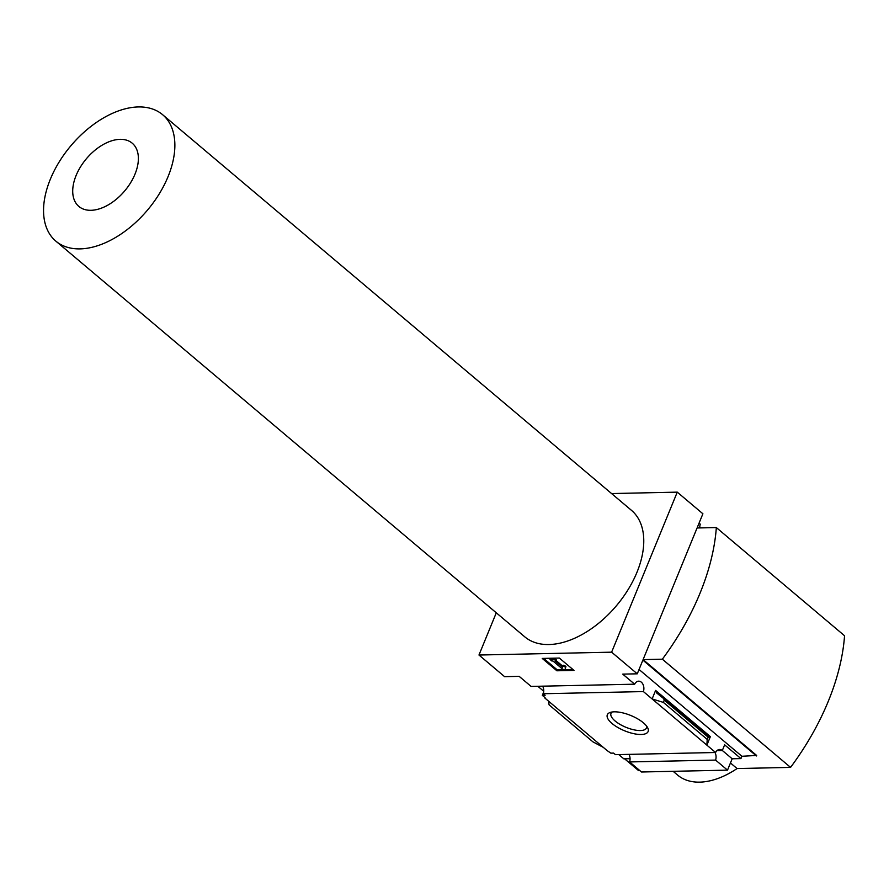 <?xml version="1.0" encoding="UTF-8"?>
<svg xmlns="http://www.w3.org/2000/svg" width="889" height="889" viewBox="0 0 889 889"><rect width="100%" height="100%" fill="white"/><g stroke="black" fill="none" stroke-linecap="round" stroke-linejoin="round"><path stroke-width="1.33" d="M542.657 686.164A7.223 5.078 -91.2 0 1 543.268 693.731L545.113 695.298L542.334 695.354L545.068 697.665M543.646 692.164L542.334 695.354M603.331 747.382L592.941 741.859L549.091 704.855L548.557 701.165L606.987 750.472L610.832 753.161L613.621 753.105L615.466 754.661L715.601 752.505L652.115 698.932L663.35 702.388L664.261 700.154L663.583 698.532L656.693 692.998L655.615 690.42L652.115 698.932L643.403 691.575L543.268 693.731M548.557 701.165L544.901 698.076M641.147 734.481A22.058 8.257 -157.7 0 0 647.648 727.724A22.058 8.257 -157.7 0 0 630.857 715.512A22.058 8.257 -157.7 0 0 610.321 712.411A22.058 8.257 -157.7 0 0 614.177 725.146A22.058 8.257 -157.7 0 0 641.147 734.481M537.812 686.275L543.735 691.264M618.766 754.583L623.789 758.817L630.057 758.684M716.967 750.638L722.312 750.516A7.223 5.078 88.8 0 0 719.612 749.494A7.223 5.078 88.8 0 0 715.601 752.505M628.968 754.372A7.223 5.078 -91.2 0 1 629.579 761.94L715.589 760.084A7.223 5.078 88.8 0 0 714.978 752.516M643.403 691.575A7.223 5.078 88.8 0 0 638.658 681.174A7.223 5.078 88.8 0 0 634.646 684.186L531.089 686.419L519.165 676.351L504.619 676.673L478.971 655.026L496.284 612.81M699.065 523.132L700.276 524.154A7.223 5.078 88.8 0 0 699.81 527.922M715.589 760.084L727.513 770.141L641.491 771.996L629.579 761.94M727.513 770.141L732.169 758.784L722.324 750.483M716.334 527.566A203.17 122.838 130.2 0 1 662.349 659.205L790.565 767.396A203.17 122.838 130.2 0 0 844.55 635.757L716.334 527.566L697.076 527.977L643.091 659.616L756.65 755.45L741.893 756.272L639.047 669.484M732.169 758.784L740.937 758.595L741.893 756.272M722.312 750.516L724.635 744.838L740.937 758.595M611.576 493.562L677.262 492.139L611.621 652.17L637.269 673.818L622.722 674.129L634.646 684.186M707.2 739.392L708.6 736.514L709.611 737.648L710.378 736.625L706.888 745.149L707.2 739.392L663.35 702.388M556.892 670.784L574.005 670.417L559.348 658.06L542.234 658.427L556.892 670.784L557.259 669.884L543.646 658.393M611.621 652.17L478.971 655.026M624.589 758.806L638.646 770.663L639.891 770.641M756.439 755.961L642.88 660.127L637.269 673.818M677.262 492.139L702.899 513.786L697.287 527.466L697.887 527.966M662.349 659.205L643.091 659.616M730.458 762.962L737.07 768.552A75.221 45.483 130.2 0 1 677.64 775.108L673.151 771.319M790.565 767.396L737.07 768.552M162.587 114.67L631.479 510.353A82.744 50.028 130.2 0 1 636.957 572.316A82.744 50.028 130.2 0 1 524.754 636.824L55.851 241.141A82.744 50.028 130.2 0 1 70.987 145.64A82.744 50.028 130.2 0 1 162.587 114.67A82.744 50.028 130.2 0 1 168.054 176.633A82.744 50.028 130.2 0 1 80.11 248.887A82.744 50.028 130.2 0 1 55.851 241.141M572.972 669.55L557.259 669.884M551.858 660.994L552.925 660.971L563.004 669.473L565.137 669.417L565.582 667.172L562.77 666.105L562.548 667.239L555.069 660.916L556.136 660.894L554.303 659.349L550.024 659.449L551.858 660.994M562.77 666.105L563.137 665.205L565.949 666.272L565.137 669.417M565.949 666.272L565.582 667.172M556.225 660.683L562.759 666.194M550.024 659.449L550.402 658.538L554.68 658.449L556.514 659.994L556.136 660.894M554.68 658.449L554.303 659.349M91 210.304A41.372 25.014 -49.8 0 0 138.317 156.52A41.372 25.014 -49.8 0 0 87.355 157.62A41.372 25.014 -49.8 0 0 91 210.304M612.232 711.989A19.169 7.179 -157.7 0 0 611.032 713.322A19.169 7.179 -157.7 0 0 619.911 724.324A19.169 7.179 -157.7 0 0 640.402 730.536A19.169 7.179 -157.7 0 0 646.503 727.88A19.169 7.179 -157.7 0 0 646.592 726.08M710.378 736.625L655.615 690.42M708.122 737.159L664.261 700.154M708.589 736.503L663.65 698.587M708.6 736.514L663.583 698.532"/></g></svg>
